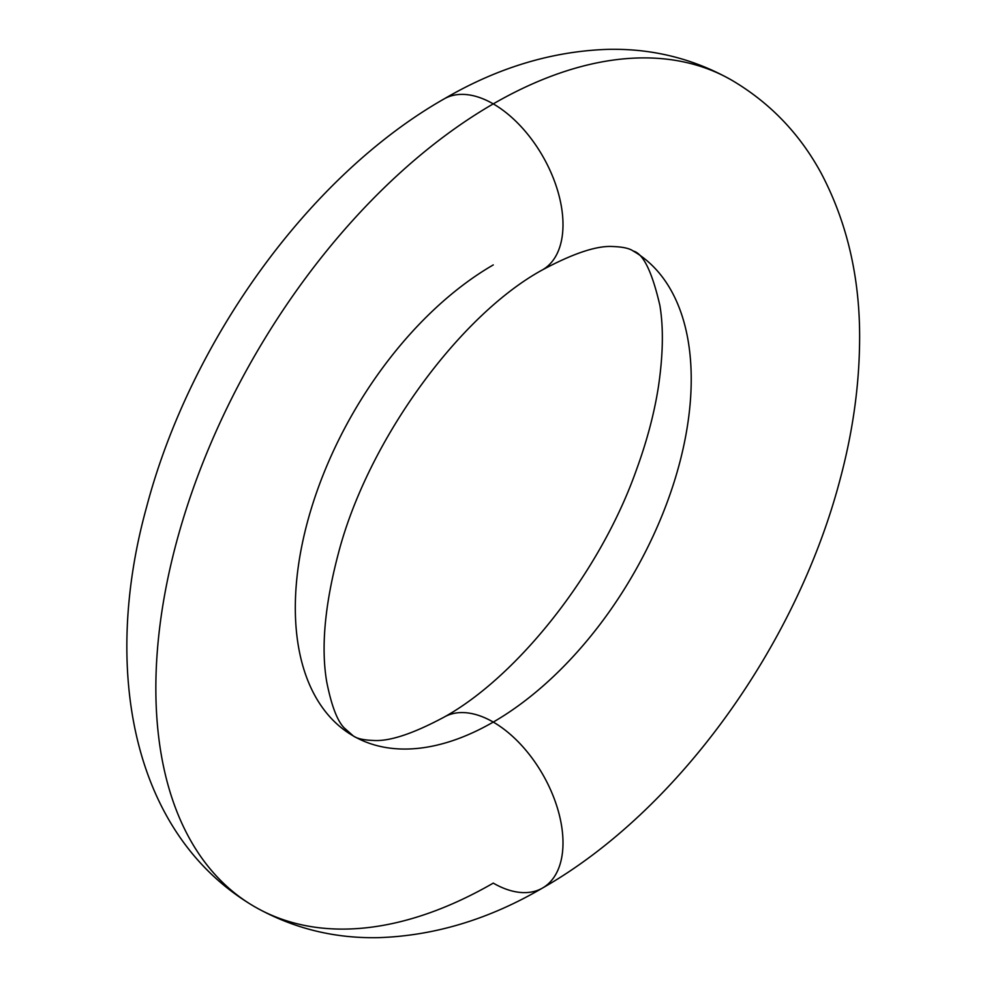 <?xml version="1.0" encoding="UTF-8"?>
<svg xmlns="http://www.w3.org/2000/svg" width="987" height="987" viewBox="0 0 987 987"><rect width="100%" height="100%" fill="white"/><g stroke="black" fill="none" stroke-linecap="round" stroke-linejoin="round"><path stroke-width="1.48" d="M542.566 269.809A98.614 56.938 -120 0 0 542.579 269.809A98.614 56.938 -120 0 0 557.692 190.787A98.614 56.938 -120 0 0 493.266 103.882A477.177 275.496 -60 0 1 731.861 80.255A477.177 275.496 120 0 0 493.266 103.882A98.614 56.938 60 0 1 557.692 190.787A98.614 56.938 60 0 1 542.579 269.809C573.644 253.19 597.147 245.442 613.112 246.54C622.92 246.91 629.62 248.416 633.247 251.056A279.95 161.621 -60 0 1 676.157 475.389A279.95 161.621 -60 0 1 493.266 722.077A279.95 161.621 120 0 0 676.157 475.389A279.95 161.621 120 0 0 633.247 251.056C643.166 253.474 652.037 271.585 659.871 305.402C663.609 327.758 663.116 354.925 658.391 386.929C654.233 413.553 646.867 441.337 636.282 470.256C599.528 574.249 516.349 677.267 443.965 717.191A98.614 56.938 60 0 1 493.266 722.077A98.614 56.938 60 0 1 557.692 808.982A98.614 56.938 60 0 1 542.579 888.004A98.614 56.938 -120 0 0 557.692 808.982A98.614 56.938 -120 0 0 493.266 722.077A279.95 161.621 -60 0 1 353.297 735.944A279.95 161.621 120 0 0 493.266 722.077A98.614 56.938 -120 0 0 443.965 717.191C412.899 733.81 389.384 741.558 373.431 740.46C363.623 740.09 356.912 738.584 353.297 735.944A279.95 161.621 -60 0 1 310.387 511.611A279.95 161.621 -60 0 1 493.266 264.923M493.266 883.118A98.614 56.938 -120 0 0 542.579 888.004C489.207 919.267 434.502 935.812 378.477 937.65C334.075 938.575 292.806 928.286 254.683 906.745A477.177 275.496 -60 0 1 181.534 524.381A477.177 275.496 -60 0 1 493.266 103.882A477.177 275.496 120 0 0 181.534 524.381A477.177 275.496 120 0 0 254.683 906.745A477.177 275.496 120 0 0 493.266 883.118M542.579 888.004C677.489 811.141 795.793 646.288 839.616 481.2C851.904 435.773 858.53 391.383 859.48 348.053C861.182 283.232 848.425 224.974 821.221 173.293C799.791 133.788 769.996 102.771 731.861 80.255C693.738 58.714 652.469 48.425 608.066 49.35C552.041 51.188 497.337 67.733 443.965 98.996A98.614 56.938 60 0 1 493.266 103.882A98.614 56.938 -120 0 0 443.965 98.996C308.586 176.105 189.936 341.86 146.471 507.491C102.019 668.248 131.024 834.373 254.683 906.745M542.579 269.809C460.867 314.236 367.88 439.252 338.245 553.929C324.748 605.253 320.911 647.904 326.722 681.869C331.435 705.545 337.246 720.868 344.142 727.851L353.297 735.944"/></g></svg>
